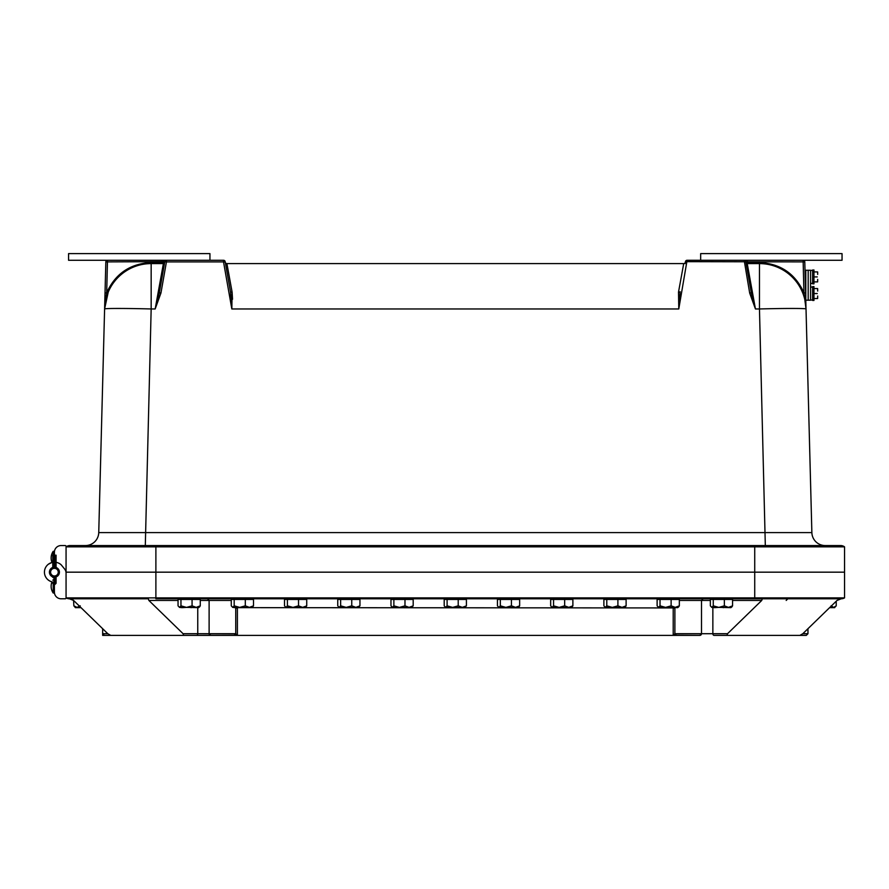 <?xml version="1.0" encoding="UTF-8"?>
<svg xmlns="http://www.w3.org/2000/svg" width="889" height="889" viewBox="0 0 889 889"><rect width="100%" height="100%" fill="white"/><g stroke="black" fill="none" stroke-linecap="round" stroke-linejoin="round"><path stroke-width="1.33" d="M66.064 572.172L66.064 546.846L844.55 546.846L844.55 572.172L66.064 572.172L844.55 572.172L844.55 597.886L66.064 597.886L66.064 572.172M840.616 545.557A6.656 6.656 0 0 1 844.55 546.846A6.656 6.656 0 0 0 840.616 545.557L70.009 545.557A6.656 6.656 0 0 0 66.064 546.846L66.064 546.846A6.656 6.656 0 0 1 70.009 545.557M715.912 545.557L727.002 545.557M662.683 545.557L673.773 545.557M609.443 545.557L620.544 545.557M556.214 545.557L567.315 545.557M502.985 545.557L514.086 545.557M449.756 545.557L460.858 545.557M396.527 545.557L407.629 545.557M343.298 545.557L354.4 545.557M290.07 545.557L301.171 545.557M236.841 545.557L247.942 545.557M183.612 545.557L194.713 545.557M806.012 308.705L805.601 293.026L803.934 292.781L806.023 308.961L811.868 532.6A13.313 13.313 0 0 0 825.181 545.557C818.113 544.29 818.113 544.29 825.181 545.557C818.113 544.29 818.113 544.29 825.181 545.557C818.113 544.29 818.113 544.29 825.181 545.557C818.113 544.29 818.113 544.29 825.181 545.557C818.113 544.29 818.113 544.29 825.181 545.557C818.113 544.29 818.113 544.29 825.181 545.557C818.113 544.29 818.113 544.29 825.181 545.557C818.113 544.29 818.113 544.29 825.181 545.557C818.113 544.29 818.113 544.29 825.181 545.557C818.113 544.29 818.113 544.29 825.181 545.557C818.113 544.29 818.113 544.29 825.181 545.557C818.113 544.29 818.113 544.29 825.181 545.557C818.113 544.29 818.113 544.29 825.181 545.557C818.113 544.29 818.113 544.29 825.181 545.557C818.113 544.29 818.113 544.29 825.181 545.557C818.113 544.29 818.113 544.29 825.181 545.557C818.113 544.29 818.113 544.29 825.181 545.557C818.113 544.29 818.113 544.29 825.181 545.557C818.113 544.29 818.113 544.29 825.181 545.557C818.113 544.29 818.113 544.29 825.181 545.557C818.113 544.29 818.113 544.29 825.181 545.557C818.113 544.29 818.113 544.29 825.181 545.557C818.113 544.29 818.113 544.29 825.181 545.557C818.113 544.29 818.113 544.29 825.181 545.557C818.113 544.29 818.113 544.29 825.181 545.557C818.113 544.29 818.113 544.29 825.181 545.557C818.113 544.29 818.113 544.29 825.181 545.557C818.113 544.29 818.113 544.29 825.181 545.557C818.113 544.29 818.113 544.29 825.181 545.557C818.113 544.29 818.113 544.29 825.181 545.557C818.113 544.29 818.113 544.29 825.181 545.557C818.113 544.29 818.113 544.29 825.181 545.557C818.113 544.29 818.113 544.29 825.181 545.557C818.113 544.29 818.113 544.29 825.181 545.557A13.313 13.313 0 0 1 811.868 532.6L805.979 307.361M232.529 299.271L232.107 292.092A1.667 0.633 -10 0 1 230.473 291.736L231.829 308.961L232.107 292.092L226.906 263.6L683.708 263.6A1.667 1.667 0 0 0 685.352 262.233L685.352 262.233A1.667 1.667 0 0 1 683.708 263.6L678.507 292.092A1.667 0.633 -170 0 0 680.141 291.736L678.785 308.961L687.086 260.277A1.667 1.667 0 0 0 685.452 261.655L685.108 263.6M678.507 292.092L678.785 308.961L231.829 308.961L223.528 261.899L225.161 261.655A1.667 1.667 0 0 0 223.528 260.277L166.432 260.277A1.667 1.667 0 0 0 164.798 261.655L159.309 292.781L155.175 308.961L160.942 293.026L159.309 292.781M226.906 263.6L226.906 263.6A1.667 1.667 0 0 1 225.273 262.233L230.473 291.736L225.161 261.655L225.273 262.233L223.528 261.655M105.835 261.899L163.376 261.655L163.376 260.277L166.432 260.277L107.491 260.277A1.667 1.667 0 0 0 105.835 261.899L104.602 308.961L108.236 292.092M805.601 293.026L804.789 261.899A1.667 1.667 0 0 0 803.123 260.277L744.182 260.277L749.671 293.026L751.305 292.781L745.815 261.655A1.667 1.667 0 0 0 744.182 260.277L687.086 260.277M749.671 293.026L755.439 308.961L751.305 292.781M160.942 293.026L166.432 261.899L163.376 261.655L163.376 262.555L164.643 262.555A1.267 1.267 0 0 1 163.387 263.6L151.163 263.6A46.572 46.572 0 0 0 104.602 308.961L105.013 293.026L106.68 292.781L107.491 260.277L68.564 260.277L68.564 253.621L209.948 253.621L209.948 260.277M811.868 532.6L98.746 532.6L104.602 308.961L106.68 292.781C115.359 273.668 130.183 263.589 151.163 262.555L151.163 263.6A46.572 46.572 0 0 0 104.602 308.961L105.013 293.026M163.387 263.6L155.175 308.961L151.163 308.961L151.163 263.6M751.316 292.825L752.861 299.682M700.665 260.277L700.665 253.621L842.05 253.621L842.05 260.277L803.123 260.277L803.934 292.781C795.255 273.668 780.431 263.589 759.462 262.555L759.462 263.6L747.227 263.6A1.267 1.267 0 0 1 745.982 262.555L747.238 262.555L747.238 263.6M765.318 545.557L759.462 308.961A46.572 1.222 -1.5 0 1 806.023 308.961A46.572 46.572 0 0 0 759.462 263.6L759.462 308.961L755.439 308.961L747.227 263.6M685.352 262.233L685.452 261.655L804.789 261.899M98.746 532.6A13.313 13.313 0 0 1 85.444 545.557A13.313 13.313 0 0 0 98.746 532.6M844.55 575.494L844.55 597.886A6.656 6.656 0 0 1 841.227 598.786L837.027 600.442L802.811 633.713L799.922 635.379L726.991 635.379L727.524 633.713L761.751 600.442L762.284 598.786L754.728 598.786L841.227 598.786A6.656 6.656 0 0 0 844.55 597.886M673.217 607.643L673.217 635.379L676.54 635.379A1.667 1.667 0 0 1 674.884 633.713L673.217 635.379L237.396 635.379L235.741 633.713L183.09 633.713L183.623 635.379L237.396 635.379L237.396 607.932A1.667 0.9 -0 0 0 235.741 608.832M679.34 600.442L701.499 600.442L701.499 633.713A1.667 1.667 0 0 1 699.832 635.379L676.54 635.379L674.884 633.713A1.667 1.667 0 0 0 675.862 635.235L699.832 635.379L701.499 633.713L674.884 633.713L674.884 607.643M714.034 635.379L726.991 635.379L714.034 635.379A1.667 1.178 -90 0 1 712.856 633.713L701.499 633.713M183.623 635.379L110.692 635.379L107.802 633.713L73.587 600.442L73.854 605.831L75.421 607.643L80.999 607.643L102.657 628.712L102.657 635.379L149.819 635.379M104.324 635.379L102.657 633.713L104.324 635.379L117.781 635.379M234.752 635.235A1.667 1.667 0 0 0 235.741 633.713L234.074 635.379A1.667 1.667 0 0 0 234.752 635.235L196.58 635.379A1.667 1.178 -90 0 0 197.758 633.713L197.758 607.643M760.795 635.379L806.29 635.379L760.795 635.379L806.29 635.379L807.957 633.713L802.811 633.713M806.29 635.379L807.957 633.713L807.957 628.712M148.33 598.786L69.398 598.786L73.587 600.442L70.698 598.786L148.33 598.786L148.863 600.442L183.09 633.713M210.782 635.379A1.667 1.667 0 0 1 209.115 633.713L210.782 635.379M200.269 600.442L209.115 600.442L207.459 598.786M155.886 545.557L155.886 598.786L762.284 598.786M710.344 600.442L701.499 600.442L703.155 598.786M235.741 607.643L235.741 633.713M69.398 598.786A6.656 6.656 0 0 1 66.064 597.886L66.064 597.953A0.833 0.833 0 0 1 65.23 598.786L61.074 598.786L65.23 598.786M231.273 600.442L209.115 600.442L209.115 633.713M744.182 260.277L747.238 260.277L747.238 262.555L759.462 262.555M54.485 593.007L53.207 593.007A11.868 11.868 0 0 1 51.995 581.851L51.929 581.828C45.406 578.272 45.406 578.272 51.929 581.828C45.406 578.272 45.406 578.272 51.929 581.828L51.929 581.828A9.979 9.979 0 0 1 51.929 562.504A3.323 3.323 0 0 0 52.762 562.159L51.929 562.504C45.406 566.06 45.406 566.06 51.929 562.504L51.929 562.504C45.406 566.06 45.406 566.06 51.929 562.504C45.406 566.06 45.406 566.06 51.929 562.504L48.406 564.204M54.629 550.547L54.496 551.202L54.629 550.547M47.795 564.704L47.184 565.293M54.418 555.047L54.418 552.202A6.656 6.656 0 0 1 61.074 545.557L65.23 545.557A0.833 0.833 0 0 1 66.064 546.391M54.496 593.141L54.418 592.13A6.656 6.656 0 0 0 61.074 598.786M54.418 575.983A3.812 3.812 0 0 1 51.118 570.26A3.812 3.812 0 0 1 57.729 570.26A3.812 3.812 0 0 1 54.418 575.983M54.418 577.161A4.99 4.99 0 0 0 58.741 569.671A4.99 4.99 0 0 0 50.095 569.671A4.99 4.99 0 0 0 54.418 577.161M51.929 562.504L51.995 562.481A11.868 11.868 0 0 1 53.207 551.324L53.207 555.047M61.074 545.557L65.23 545.557M66.064 571.171A6.656 6.656 0 0 1 65.986 572.172M51.929 581.828L52.762 582.173A3.323 3.323 0 0 0 51.929 581.828A9.979 9.979 0 0 1 52.762 562.326M54.418 585.051A3.323 3.323 0 0 0 54.373 584.473L54.418 592.13M47.795 579.628L49.184 580.661M66.064 573.172A6.656 6.656 0 0 0 64.575 568.971L61.241 564.882A9.979 9.979 0 0 0 56.085 562.326M56.085 560.97L56.085 555.181L54.918 555.603L54.918 561.192L56.085 560.97L56.085 567.46A5.001 5.001 0 0 1 56.085 576.883M52.762 576.883A5.001 5.001 0 0 1 52.762 567.449L52.762 560.97L53.918 561.192L53.918 555.603L52.762 555.181L52.762 560.97M52.762 576.872L52.762 577.45L53.918 577.139M54.918 567.204L54.918 561.192L53.918 561.192L53.918 567.204M54.918 555.603L53.918 555.603M56.085 577.161L56.085 583.317L56.085 577.45L53.918 577.161L53.918 579.606L52.762 580.15M56.085 577.45L56.085 576.872M56.085 561.192L56.085 556.636M56.085 555.181L52.762 555.181M52.762 556.636L52.762 561.192M199.469 607.043L200.269 605.831L200.269 599.442L178.044 599.442L178.044 605.831L179.478 607.376L188.701 607.376M191.291 607.376L196.169 607.376L192.068 605.831L186.612 607.376L198.68 607.643M182.334 607.643L186.612 607.376M200.269 605.831L196.169 607.376M192.068 599.442L192.068 605.831M186.401 607.376L180.956 605.831L180.956 599.442M180.956 605.831L179.534 607.376M189.613 607.376L191.291 607.643M179.434 607.376L181.778 607.643M183.979 545.557L194.335 545.557M252.698 607.043L253.498 605.831L253.498 599.442L231.273 599.442L231.273 605.831L232.707 607.376L241.941 607.376M244.519 607.376L249.398 607.376L245.297 605.831L239.841 607.376L251.909 607.643M235.563 607.643L239.841 607.376M253.498 605.831L249.398 607.376M245.297 599.442L245.297 605.831M239.63 607.376L234.185 605.831L234.185 599.442M234.185 605.831L232.762 607.376M242.841 607.376L244.519 607.643M232.662 607.376L235.007 607.643M237.207 545.557L247.564 545.557M305.927 607.043L306.727 605.831L306.727 599.442L284.513 599.442L284.513 605.831L285.936 607.376L295.17 607.376M297.748 607.376L302.627 607.376L298.526 605.831L293.07 607.376L305.138 607.643M288.792 607.643L293.07 607.376M306.727 605.831L302.627 607.376M298.526 599.442L298.526 605.831M292.87 607.376L287.414 605.831L287.414 599.442M287.414 605.831L285.991 607.376M296.07 607.376L297.748 607.643M285.891 607.376L288.236 607.643M290.436 545.557L300.793 545.557M359.167 607.043L358.467 607.376L359.956 605.831L359.956 599.442L337.742 599.442L337.742 605.831L339.165 607.376L348.399 607.376M351.366 607.376L355.856 607.376L351.755 605.831L346.299 607.376L358.367 607.643M342.021 607.643L346.299 607.376M359.956 605.831L355.856 607.376M351.755 599.442L351.755 605.831M346.099 607.376L340.643 605.831L340.643 599.442M340.643 605.831L339.22 607.376M349.299 607.376L350.977 607.643M339.12 607.376L341.465 607.643M343.665 545.557L354.022 545.557M412.396 607.043L411.696 607.376L413.185 605.831L413.185 599.442L390.971 599.442L390.971 605.831L392.393 607.376L401.628 607.376M404.206 607.376L409.084 607.376L404.984 605.831L399.528 607.376L411.596 607.643M395.249 607.643L399.528 607.376M413.185 605.831L409.084 607.376M404.984 599.442L404.984 605.831M399.328 607.376L393.871 605.831L393.871 599.442M393.871 605.831L392.449 607.376M402.528 607.376L404.206 607.643M392.349 607.376L394.694 607.643M396.905 545.557L407.251 545.557M465.625 607.043L464.925 607.376L466.414 605.831L466.414 599.442L444.2 599.442L444.2 605.831L445.622 607.376L454.857 607.376M457.435 607.376L462.313 607.376L458.213 605.831L452.768 607.376L464.825 607.643M447.923 607.376L452.768 607.376M466.414 605.831L462.313 607.376M458.213 599.442L458.213 605.831M452.557 607.376L447.1 605.831L447.1 599.442M447.1 605.831L445.678 607.376M455.757 607.376L457.435 607.643M445.578 607.376L447.923 607.643M450.134 545.557L460.491 545.557M518.854 607.043L519.654 605.831L519.654 599.442L497.429 599.442L497.429 605.831L498.851 607.376L508.086 607.376M510.664 607.376L515.542 607.376L511.442 605.831L505.997 607.376L518.054 607.643M501.707 607.643L505.997 607.376M519.654 605.831L515.542 607.376M511.442 599.442L511.442 605.831M505.785 607.376L500.329 605.831L500.329 599.442M500.329 605.831L498.907 607.376M508.986 607.376L510.664 607.643M498.807 607.376L501.152 607.643M503.363 545.557L513.72 545.557M572.083 607.043L572.883 605.831L572.883 599.442L550.658 599.442L550.658 605.831L552.08 607.376L561.315 607.376M563.893 607.376L568.771 607.376L564.671 605.831L559.225 607.376L571.283 607.643M554.936 607.643L559.225 607.376M572.883 605.831L568.771 607.376M564.671 599.442L564.671 605.831M559.014 607.376L553.558 605.831L553.558 599.442M553.558 605.831L552.136 607.376M562.215 607.376L563.893 607.643M552.036 607.376L554.38 607.643M556.592 545.557L566.949 545.557M625.311 607.043L626.112 605.831L626.112 599.442L603.887 599.442L603.887 605.831L605.309 607.376L614.543 607.376M617.511 607.376L622 607.376L617.899 605.831L612.454 607.376L624.511 607.643M608.176 607.643L612.454 607.376M626.112 605.831L622 607.376M617.899 599.442L617.899 605.831M612.243 607.376L606.787 605.831L606.787 599.442M606.787 605.831L605.365 607.376M615.455 607.376L617.122 607.643M605.265 607.376L607.609 607.643M609.821 545.557L620.178 545.557M678.54 607.043L679.34 605.831L679.34 599.442L657.115 599.442L657.115 605.831L658.538 607.376L667.772 607.376M670.739 607.376L675.24 607.376L671.128 605.831L665.683 607.376L677.74 607.643M660.838 607.376L665.683 607.376M679.34 605.831L675.24 607.376M671.128 599.442L671.128 605.831M665.472 607.376L660.027 605.831L660.027 599.442M660.027 605.831L658.593 607.376M668.684 607.376L670.362 607.643M658.493 607.376L660.838 607.643M663.05 545.557L673.406 545.557M731.769 607.043L732.569 605.831L732.569 599.442L710.344 599.442L710.344 605.831L711.767 607.376L721.001 607.376M723.968 607.376L728.469 607.376L724.357 605.831L718.912 607.376L730.969 607.643M714.634 607.643L718.912 607.376M732.569 605.831L728.469 607.376M724.357 599.442L724.357 605.831M718.701 607.376L713.256 605.831L713.256 599.442M713.256 605.831L711.822 607.376M721.912 607.376L723.59 607.643M711.733 607.376L714.067 607.643M716.278 545.557L726.635 545.557M75.376 607.643L80.566 607.643M80.232 605.831L77.043 607.376L73.854 605.831M80.188 545.557L85.7 545.557M830.237 607.376L834.704 607.643L829.626 607.643M836.227 601.22L836.227 605.831L834.704 607.376M836.227 605.831L833.704 607.376M833.615 607.376L831.093 605.831M824.914 545.557L829.904 545.557M53.207 593.007A11.868 11.868 0 0 0 53.207 593.019L53.207 584.229M808.179 300.204L810.579 300.204L810.579 270.256L808.179 270.256L808.179 300.204L805.79 300.204L805.79 270.256L808.179 270.256L808.179 300.204M817.636 298.537L817.68 296.037M817.68 291.047L817.636 288.558M813.957 288.558L817.235 288.558M813.957 293.548L817.235 293.548M813.957 298.537L817.235 298.537M813.957 300.46L813.957 286.625L812.624 286.625L812.624 300.46L813.957 300.46M817.636 281.902L817.68 279.402M817.68 274.412L817.636 271.923M813.957 271.923L817.235 271.923M813.957 276.912L817.235 276.912M813.957 281.902L817.235 281.902M813.957 283.835L813.957 269.989L812.624 269.989L812.624 283.835L813.957 283.835M810.579 283.402L812.624 283.402L810.579 283.402M810.579 300.038L812.624 300.038L810.579 300.038M754.728 598.786L754.728 545.557M104.602 308.961A46.572 1.222 1.5 0 1 151.163 308.961L145.307 545.557M166.432 260.277L166.432 261.899L223.528 261.899L223.528 260.277M163.376 263.6L163.376 262.555L151.163 262.555M685.519 261.655L687.086 261.655M806.023 308.961A46.572 46.572 0 0 0 759.462 263.6M727.524 633.713L712.856 633.713L712.856 607.643M107.802 633.713L102.657 633.713M148.863 600.442L178.044 600.442M674.884 608.832A1.667 0.9 0 0 0 673.217 607.932L237.396 607.643M732.569 600.442L761.751 600.442M53.918 584.473L53.918 579.606L54.918 579.606L54.918 584.473L52.762 583.317M54.918 577.139L54.918 579.606L56.085 580.15M104.713 304.527L104.602 308.95M676.54 635.379L675.873 635.235M786.187 600.442L787.843 598.786L786.187 600.442M54.918 584.473L56.085 583.317M199.136 599.442L199.136 598.786M179.178 599.442L179.178 598.786M252.365 599.442L252.365 598.786M232.407 599.442L232.407 598.786M305.594 599.442L305.594 598.786M285.636 599.442L285.636 598.786M358.834 599.442L358.834 598.786M338.865 599.442L338.865 598.786M412.063 599.442L412.063 598.786M392.093 599.442L392.093 598.786M465.291 599.442L465.291 598.786M445.322 599.442L445.322 598.786M518.52 599.442L518.52 598.786M498.562 599.442L498.562 598.786M571.749 599.442L571.749 598.786M551.791 599.442L551.791 598.786M624.978 599.442L624.978 598.786M605.02 599.442L605.02 598.786M678.207 599.442L678.207 598.786M658.249 599.442L658.249 598.786M731.436 599.442L731.436 598.786M711.478 599.442L711.478 598.786M54.485 551.324L53.207 551.324M805.79 273.579L805.09 273.579M810.579 270.4L812.624 270.4M810.579 287.036L812.624 287.036"/></g></svg>
